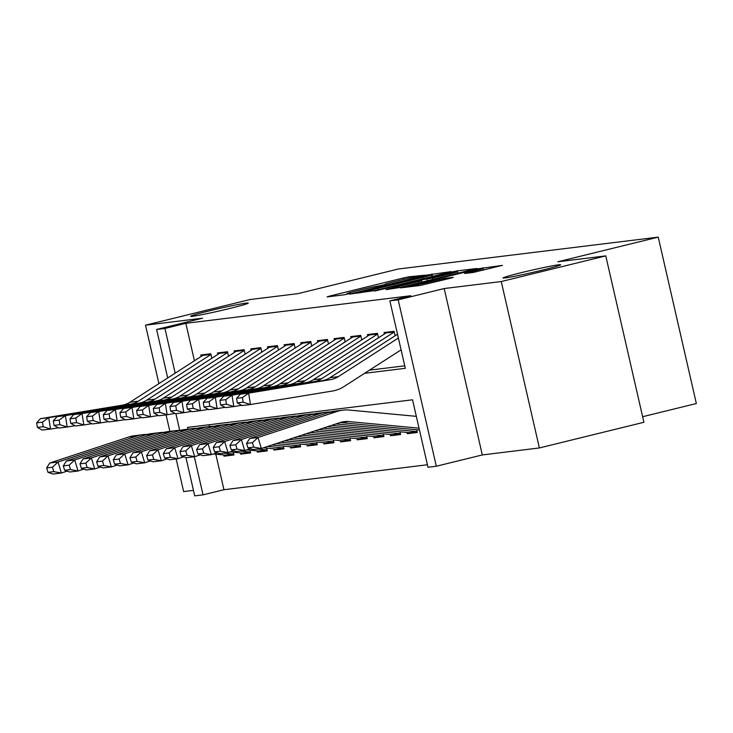 <?xml version="1.0" encoding="UTF-8"?>
<svg xmlns="http://www.w3.org/2000/svg" width="733" height="733" viewBox="0 0 733 733"><rect width="100%" height="100%" fill="white"/><g stroke="black" fill="none" stroke-linecap="round" stroke-linejoin="round"><path stroke-width="1.1" d="M424.801 275.196L409.151 276.762L403.416 277.972L329.538 296.105L327.074 296.911L344.446 294.785L350.411 293.365L347.946 293.649A14.504 0.586 -12.9 0 1 346.938 293.658A14.504 0.586 -12.9 0 1 355.844 291.065L362.001 289.553A14.504 0.586 -12.9 0 1 380.372 285.687L386.117 284.276A14.504 0.586 -12.9 0 1 385.109 284.294A14.504 0.586 -12.9 0 1 394.015 281.701L400.172 280.189A14.504 0.586 -12.9 0 1 418.534 276.323L424.801 275.196M521.2 272.685A29.549 1.182 -12.9 0 0 503.058 277.972A29.549 1.182 -12.9 0 0 542.53 270.065A29.549 1.182 -12.9 0 0 560.672 264.778A29.549 1.182 -12.9 0 0 521.2 272.685M208.795 311.003A29.549 1.182 -12.9 0 0 190.653 316.289A29.549 1.182 -12.9 0 0 230.116 308.391A29.549 1.182 -12.9 0 0 248.258 303.096A29.549 1.182 -12.9 0 0 208.795 311.003M473.197 272.465L502.444 265.355L477.091 268.938L400.438 287.886L420.046 285.513L450.822 278.155L453.287 277.349L445.032 278.366L426.881 282.617A12.122 0.486 -12.9 0 1 410.682 285.861A12.122 0.486 -12.9 0 1 418.131 283.689L466.765 271.751A12.122 0.486 -12.9 0 1 482.955 268.507A12.122 0.486 -12.9 0 1 475.515 270.679L464.621 273.482L473.197 272.465M605.788 255.89L643.904 422.281L539.369 447.945L501.262 281.545L605.788 255.89L557.886 261.763L658.243 237.135L398.312 269.011L297.964 293.649L250.063 299.522L145.528 325.177L202.601 318.186L156.605 329.474L164.934 328.448L185.843 323.317L410.773 295.729L389.864 300.86L398.202 299.843L436.309 466.234L427.98 467.26L412.532 399.797L187.593 427.385L187.996 429.153M501.262 281.545L444.198 288.545L398.202 299.843M448.798 272.41L451.271 271.595L426.23 275.177L349.568 294.116L374.92 290.543L448.798 272.41M457.401 270.844L477.009 268.48L400.355 287.418L386.044 289.645L418.79 281.481L421.567 280.666L415.776 281.344L374.609 291.056L451.665 272.053L457.401 270.844L457.96 273.281M145.528 325.177L158.914 383.634M166.079 414.887L169.854 431.38M176.167 458.95L183.644 491.577L193.457 490.377M416.628 429.74L417.26 432.479L407.264 433.707L411.882 432.571A16.163 15.054 -97 0 1 408.867 432.617L331.628 425.369M399.971 431.783L400.594 434.532L390.597 435.75L395.224 434.614A16.163 15.054 -97 0 1 392.201 434.66L323.097 428.182M383.304 433.826L383.936 436.575L373.94 437.793L378.567 436.657A16.163 15.054 -97 0 1 375.543 436.703L314.567 430.986M366.647 435.869L367.27 438.618L357.273 439.837L361.9 438.71A16.163 15.054 -97 0 1 358.877 438.746L306.046 433.789M349.98 437.913L350.612 440.661L340.616 441.889L345.243 440.753A16.163 15.054 -97 0 1 342.219 440.79L297.516 436.602M333.323 439.956L333.946 442.705L323.949 443.932L328.576 442.796A16.163 15.054 -97 0 1 325.553 442.833L288.985 439.406M316.656 441.999L317.288 444.748L307.292 445.976L311.919 444.839A16.163 15.054 -97 0 1 308.895 444.876L280.464 442.21M299.999 444.042L300.622 446.791L290.625 448.019L295.252 446.883A16.163 15.054 -97 0 1 292.229 446.919L271.934 445.023M283.332 446.085L283.964 448.834L273.968 450.062L278.595 448.926A16.163 15.054 -97 0 1 275.571 448.962L263.404 447.826M266.675 448.129L267.298 450.877L257.301 452.105L261.928 450.969M250.008 450.172L250.64 452.921L240.644 454.148L245.271 453.012A16.163 15.054 -97 0 1 242.247 453.049L230.08 451.913M211.828 358.263L210.802 353.773L200.805 355.001L201.144 356.467M228.494 356.22L227.468 351.73L217.472 352.958L217.802 354.424M245.152 354.176L244.126 349.687L234.129 350.915L234.468 352.381M261.818 352.133L260.792 347.644L250.787 348.871L251.126 350.337M278.476 350.09L277.45 345.6L267.453 346.828L267.792 348.294M295.142 348.047L294.116 343.557L284.111 344.785L284.45 346.251M311.8 346.003L310.774 341.514L300.777 342.742L301.116 344.208M328.466 343.96L327.431 339.471L317.435 340.698L317.774 342.164M345.124 341.917L344.098 337.427L334.101 338.655L334.431 340.121M361.79 339.874L360.755 335.384L350.759 336.612L351.098 338.078M378.448 337.831L377.422 333.341L367.425 334.569L367.755 336.035M395.114 335.787L394.079 331.298L384.083 332.525L384.422 333.991M185.843 323.317L194.419 360.792M369.514 370.147L404.744 365.822M215.814 454.176L223.95 489.717L427.403 464.759M209.07 424.755L209.473 426.514M223.693 454.918L223.977 456.192L233.974 454.964L233.351 452.215M240.644 454.148L240.351 452.875M257.301 452.105L257.017 450.832M273.968 450.062L273.675 448.788M290.625 448.019L290.341 446.745M307.292 445.976L306.999 444.702M323.949 443.932L323.656 442.659M340.616 441.889L340.323 440.615M357.273 439.837L356.98 438.572M373.94 437.793L373.647 436.529M390.597 435.75L390.304 434.486M407.264 433.707L406.971 432.443M642.63 416.72L696.35 403.526L658.243 237.135M444.198 288.545L482.305 454.946L539.369 447.945M482.305 454.946L436.309 466.234M223.95 489.717L203.041 494.848L194.712 495.865L185.944 457.566M364.585 373.317L405.322 368.314L389.864 300.86M164.934 328.448L175.178 373.17M179.713 430.372L175.893 413.678M167.71 377.971L156.605 329.474M194.309 456.732L203.041 494.848M223.977 456.192L228.604 455.056A16.163 15.054 -97 0 1 225.59 455.101L213.422 453.956M428.026 275.159L359.802 292.192A14.504 0.586 -12.9 0 0 378.173 288.326L422.492 277.45A14.504 0.586 -12.9 0 0 431.398 274.848A14.504 0.586 -12.9 0 0 430.39 274.866L428.026 275.159M449.879 273.849A12.122 0.486 -12.9 0 0 457.319 271.677A12.122 0.486 -12.9 0 0 441.129 274.921L421.209 279.942L432.745 278.054L449.879 273.849L450.181 275.187M46.655 467.938L47.984 472.345L53.811 471.631L52.483 467.214L46.655 467.938L49.734 463.027L128.843 436.987A34.634 32.261 -97 0 1 134.588 435.704L142.926 434.678A34.634 32.261 -97 0 1 147.122 434.458M49.734 463.027L58.063 462.001L137.172 435.97A34.634 32.261 -97 0 1 142.926 434.678M52.483 467.214L58.063 462.001L61.389 473.032L53.06 474.059L47.984 472.345M67.134 471.145L61.389 473.032L53.811 471.631M233.772 454.066L223.73 453.122M210.967 354.488L138.372 401.189A23.09 21.504 -97 0 1 130.685 404.158L48.708 417.663L50.522 429.062L58.365 427.77M204.269 354.58A16.163 15.054 83 0 0 202.757 355.432L130.034 402.206A23.09 21.504 -97 0 1 122.347 405.175L40.37 418.68L48.708 417.663L42.477 422.144L36.65 422.859L37.374 427.421L43.21 426.707L42.477 422.144M43.21 426.707L50.522 429.062L42.184 430.079L37.374 427.421M40.37 418.68L36.65 422.859M63.313 465.886L64.641 470.302L70.478 469.587L69.149 465.171L63.313 465.886L66.391 460.984L145.501 434.944A34.634 32.261 -97 0 1 151.255 433.661L159.583 432.635A34.634 32.261 -97 0 1 163.789 432.415M66.391 460.984L74.729 459.957L153.829 433.927A34.634 32.261 -97 0 1 159.583 432.635M69.149 465.171L74.729 459.957L78.046 470.989L69.717 472.006L64.641 470.302M83.8 469.093L78.046 470.989L70.478 469.587M250.429 452.014L240.397 451.079M267.179 450.328L261.938 450.969A16.163 15.054 -97 0 1 258.905 451.006L246.746 449.87M79.979 463.842L81.308 468.259L87.135 467.544L85.807 463.128L79.979 463.842L83.058 458.94L162.167 432.901A34.634 32.261 -97 0 1 167.912 431.618L176.25 430.592A34.634 32.261 -97 0 1 180.446 430.372M83.058 458.94L91.387 457.914L170.496 431.884A34.634 32.261 -97 0 1 176.25 430.592M85.807 463.128L91.387 457.914L94.713 468.946L86.384 469.963L81.308 468.259M100.458 467.049L94.713 468.946L87.135 467.544M267.096 449.97L257.054 449.036M96.637 461.799L97.965 466.215L103.802 465.501L102.473 461.084L96.637 461.799L99.715 456.897L178.825 430.857A34.634 32.261 -97 0 1 184.579 429.575L192.907 428.548A34.634 32.261 -97 0 1 197.113 428.329M99.715 456.897L108.053 455.871L187.153 429.84A34.634 32.261 -97 0 1 192.907 428.548M102.473 461.084L108.053 455.871L111.37 466.903L103.041 467.92L97.965 466.215M117.124 465.006L111.37 466.903L103.802 465.501M283.753 447.927L267.664 446.424M113.303 459.756L114.632 464.172L120.459 463.458L119.131 459.041L113.303 459.756L116.382 454.854L195.491 428.814A34.634 32.261 -97 0 1 201.236 427.531L209.565 426.505A34.634 32.261 -97 0 1 213.77 426.285M116.382 454.854L124.711 453.828L203.82 427.797A34.634 32.261 -97 0 1 209.565 426.505M119.131 459.041L124.711 453.828L128.037 464.859L119.699 465.876L114.632 464.172M133.782 462.963L128.037 464.859L120.459 463.458M300.42 445.884L276.194 443.612M227.624 352.445L155.029 399.146A23.09 21.504 -97 0 1 147.342 402.115L65.365 415.62L67.179 427.018L75.023 425.726M220.935 352.536A16.163 15.054 83 0 0 219.424 353.388L146.701 400.163A23.09 21.504 -97 0 1 139.013 403.132L57.037 416.637L65.365 415.62L59.144 420.101L53.307 420.815L54.04 425.378L59.868 424.654L59.144 420.101M59.868 424.654L67.179 427.018L58.851 428.035L54.04 425.378M57.037 416.637L53.307 420.815M244.291 350.401L171.696 397.094A23.09 21.504 -97 0 1 164.009 400.071L82.032 413.577L83.846 424.975L91.689 423.683M237.593 350.493A16.163 15.054 83 0 0 236.081 351.345L163.358 398.12A23.09 21.504 -97 0 1 155.671 401.088L73.694 414.594L82.032 413.577L75.801 418.057L69.974 418.772L70.698 423.326L76.534 422.611L75.801 418.057M76.534 422.611L83.846 424.975L75.508 425.992L70.698 423.326M73.694 414.594L69.974 418.772M260.948 348.358L188.354 395.05A23.09 21.504 -97 0 1 180.666 398.028L98.689 411.534L100.503 422.932L108.347 421.64M254.259 348.45A16.163 15.054 83 0 0 252.748 349.293L180.025 396.077A23.09 21.504 -97 0 1 172.337 399.045L90.361 412.551L98.689 411.534L92.468 416.014L86.631 416.729L87.364 421.283L93.192 420.568L92.468 416.014M93.192 420.568L100.503 422.932L92.175 423.949L87.364 421.283M90.361 412.551L86.631 416.729M277.615 346.315L205.02 393.007A23.09 21.504 -97 0 1 197.333 395.985L115.356 409.49L117.17 420.889L125.013 419.597M270.917 346.407A16.163 15.054 83 0 0 269.405 347.25L196.682 394.033A23.09 21.504 -97 0 1 188.995 397.002L107.018 410.507L115.356 409.49L109.125 413.971L103.298 414.686L104.022 419.239L109.858 418.525L109.125 413.971M109.858 418.525L117.17 420.889L108.832 421.906L104.022 419.239M107.018 410.507L103.298 414.686M129.961 457.713L131.289 462.129L137.126 461.414L135.797 456.998L129.961 457.713L133.04 452.811L212.149 426.771A34.634 32.261 -97 0 1 217.903 425.488L226.231 424.462A34.634 32.261 -97 0 1 230.428 424.242M133.04 452.811L141.377 451.785L220.477 425.754A34.634 32.261 -97 0 1 226.231 424.462M135.797 456.998L141.377 451.785L144.694 462.816L136.365 463.833L131.289 462.129M150.448 460.92L144.694 462.816L137.126 461.414M317.077 443.841L284.725 440.808M294.272 344.272L221.678 390.964A23.09 21.504 -97 0 1 213.99 393.942L132.013 407.438L133.827 418.845L141.671 417.553M287.583 344.363A16.163 15.054 83 0 0 286.072 345.206L213.349 391.99A23.09 21.504 -97 0 1 205.661 394.959L123.685 408.464L132.013 407.438L125.792 411.928L119.955 412.642L120.688 417.196L126.516 416.481L125.792 411.928M126.516 416.481L133.827 418.845L125.499 419.862L120.688 417.196M123.685 408.464L119.955 412.642M146.627 455.669L147.956 460.086L153.783 459.371L152.455 454.955L146.627 455.669L149.706 450.768L228.815 424.728A34.634 32.261 -97 0 1 234.56 423.445L242.889 422.419A34.634 32.261 -97 0 1 247.094 422.199M149.706 450.768L158.035 449.741L237.144 423.701A34.634 32.261 -97 0 1 242.889 422.419M152.455 454.955L158.035 449.741L161.361 460.773L153.023 461.79L147.956 460.086M167.106 458.876L161.361 460.773L153.783 459.371M325.553 442.833L333.753 441.834L293.255 438.004M310.939 342.219L238.344 388.921A23.09 21.504 -97 0 1 230.657 391.889L148.68 405.395L150.494 416.802L158.337 415.501M304.241 342.32A16.163 15.054 83 0 0 302.729 343.163L230.006 389.947A23.09 21.504 -97 0 1 222.319 392.915L140.342 406.421L148.68 405.395L142.449 409.884L136.622 410.599L137.346 415.153L143.182 414.438L142.449 409.884M143.182 414.438L150.494 416.802L142.156 417.819L137.346 415.153M140.342 406.421L136.622 410.599M163.285 453.626L164.613 458.043L170.45 457.328L169.121 452.912L163.285 453.626L166.364 448.724L245.473 422.684A34.634 32.261 -97 0 1 251.227 421.393L259.555 420.375A34.634 32.261 -97 0 1 263.752 420.156M166.364 448.724L174.701 447.698L253.801 421.658A34.634 32.261 -97 0 1 259.555 420.375M169.121 452.912L174.701 447.698L178.018 458.73L169.689 459.747L164.613 458.043M183.772 456.833L178.018 458.73L170.45 457.328M350.401 439.754L301.776 435.191M327.596 340.176L255.002 386.877A23.09 21.504 -97 0 1 247.314 389.846L165.337 403.352L167.151 414.75L174.995 413.458M320.907 340.268A16.163 15.054 83 0 0 319.386 341.12L246.673 387.904A23.09 21.504 -97 0 1 238.985 390.872L157.009 404.378L165.337 403.352L159.116 407.841L153.279 408.556L154.012 413.11L159.84 412.395L159.116 407.841M159.84 412.395L167.151 414.75L158.823 415.776L154.012 413.11M157.009 404.378L153.279 408.556M179.952 451.583L181.28 455.999L187.107 455.285L185.779 450.868L179.952 451.583L183.03 446.672L262.13 420.641A34.634 32.261 -97 0 1 267.884 419.349L276.213 418.332A34.634 32.261 -97 0 1 280.418 418.112M183.03 446.672L191.359 445.655L270.468 419.615A34.634 32.261 -97 0 1 276.213 418.332M185.779 450.868L191.359 445.655L194.685 456.686L186.347 457.704L181.28 455.999M200.43 454.79L194.685 456.686L187.107 455.285M367.068 437.711L310.306 432.388M344.263 338.133L271.659 384.834A23.09 21.504 -97 0 1 263.972 387.803L182.004 401.308L183.818 412.706L191.661 411.415M337.565 338.225A16.163 15.054 83 0 0 336.053 339.077L263.33 385.86A23.09 21.504 -97 0 1 255.643 388.829L173.666 402.335L182.004 401.308L175.773 405.789L169.946 406.513L170.67 411.066L176.506 410.352L175.773 405.789M176.506 410.352L183.818 412.706L175.48 413.733L170.67 411.066M173.666 402.335L169.946 406.513M196.609 449.54L197.937 453.956L203.774 453.232L202.445 448.825L196.609 449.54L199.688 444.629L278.797 418.598A34.634 32.261 -97 0 1 284.551 417.306L292.879 416.289A34.634 32.261 -97 0 1 297.076 416.069M199.688 444.629L208.025 443.612L287.125 417.572A34.634 32.261 -97 0 1 292.879 416.289M202.445 448.825L208.025 443.612L211.342 454.643L203.014 455.66L197.937 453.956M217.096 452.747L211.342 454.643L203.774 453.232M375.543 436.703L383.735 435.695L318.837 429.584M213.276 447.496L214.604 451.904L220.431 451.189L219.103 446.782L213.276 447.496L216.354 442.585L295.454 416.555A34.634 32.261 -97 0 1 301.208 415.263L309.537 414.246A34.634 32.261 -97 0 1 313.742 414.026M216.354 442.585L224.683 441.568L303.792 415.529A34.634 32.261 -97 0 1 309.537 414.246M219.103 446.782L224.683 441.568L228.009 452.6L219.671 453.617L214.604 451.904M233.754 450.703L228.009 452.6L220.431 451.189M400.392 433.624L327.358 426.771M229.933 445.453L231.262 449.86L237.098 449.146L235.769 444.739L229.933 445.453L233.012 440.542L312.121 414.511A34.634 32.261 -97 0 1 317.875 413.22L326.203 412.203A34.634 32.261 -97 0 1 330.4 411.983M233.012 440.542L241.34 439.525L320.449 413.485A34.634 32.261 -97 0 1 326.203 412.203M235.769 444.739L241.34 439.525L244.666 450.548L236.338 451.574L231.262 449.86M250.411 448.66L244.666 450.548L237.098 449.146M417.05 431.581L335.888 423.967M419.45 430.005L340.259 422.575A23.09 21.504 83 0 0 340.149 422.565M246.6 443.41L247.928 447.817L253.755 447.103L252.427 442.695L246.6 443.41L249.678 438.499L328.778 412.468A34.634 32.261 -97 0 1 334.532 411.176L342.861 410.159A34.634 32.261 -97 0 1 349.348 410.068L416.317 416.344M249.678 438.499L258.007 437.482L337.116 411.442A34.634 32.261 -97 0 1 342.861 410.159M252.427 442.695L258.007 437.482L261.333 448.504L252.995 449.531L247.928 447.817M419.019 428.164L348.596 421.557A23.09 21.504 83 0 0 344.272 421.612A23.09 21.504 83 0 0 340.433 422.474L261.333 448.504L253.755 447.103M360.92 336.09L288.326 382.791A23.09 21.504 -97 0 1 280.638 385.76L198.661 399.265L200.476 410.663L208.319 409.371M354.231 336.181A16.163 15.054 83 0 0 352.71 337.033L279.997 383.817A23.09 21.504 -97 0 1 272.31 386.786L190.333 400.291L198.661 399.265L192.44 403.746L186.603 404.469L187.336 409.023L193.164 408.308L192.44 403.746M193.164 408.308L200.476 410.663L192.147 411.689L187.336 409.023M190.333 400.291L186.603 404.469M377.587 334.046L304.983 380.748A23.09 21.504 -97 0 1 297.296 383.716L215.319 397.222L217.142 408.62L224.976 407.328M370.889 334.138A16.163 15.054 83 0 0 369.377 334.99L296.654 381.774A23.09 21.504 -97 0 1 288.967 384.743L206.99 398.248L215.319 397.222L209.097 401.702L203.27 402.417L203.994 406.98L209.821 406.265L209.097 401.702M209.821 406.265L217.142 408.62L208.804 409.646L203.994 406.98M206.99 398.248L203.27 402.417M394.244 332.003L321.65 378.704A23.09 21.504 -97 0 1 313.962 381.673L231.985 395.179L233.8 406.577L241.643 405.285M387.555 332.095A16.163 15.054 83 0 0 386.034 332.947L313.321 379.731A23.09 21.504 -97 0 1 305.634 382.699L223.657 396.205L231.985 395.179L225.764 399.659L219.927 400.374L220.651 404.937L226.488 404.222L225.764 399.659M226.488 404.222L233.8 406.577L225.471 407.603L220.651 404.937M223.657 396.205L219.927 400.374M398.376 338.023L338.307 376.661A23.09 21.504 -97 0 1 330.62 379.63L248.643 393.135L250.457 404.534L332.434 391.028A34.634 32.261 83 0 0 343.969 386.575L401.088 349.833M397.515 334.239L329.978 377.678A23.09 21.504 -97 0 1 322.291 380.656L240.314 394.162L248.643 393.135L242.421 397.616L236.594 398.331L237.318 402.893L243.145 402.179L242.421 397.616M243.145 402.179L250.457 404.534L242.128 405.56L237.318 402.893M240.314 394.162L236.594 398.331M329.648 296.599L329.538 296.105M403.727 279.337L403.416 277.972M409.445 278.045L409.151 276.762M352.463 293.796L352.353 293.31M432.525 276.396L431.966 273.968M357.585 293.173L357.429 292.485M359.958 292.879L359.802 292.192M378.475 289.672L378.173 288.326M422.804 278.787L422.492 277.45M388.939 289.324L388.829 288.839M419.093 282.819L418.79 281.481M451.766 272.529L451.665 272.053M422.016 282.104L421.521 279.933M427.348 280.794L427 279.264M433.047 279.392L432.745 278.054M467.517 273.162L467.407 272.667M475.809 271.97L475.515 270.679M427.183 283.955L426.881 282.617M439.598 280.913L439.296 279.566M445.298 279.511L445.032 278.366M403.333 287.556L403.214 287.07M477.201 269.405L477.091 268.938M483.386 270.165L482.836 267.728M128.843 436.987L137.172 435.97M225.59 455.101L233.781 454.094M138.372 401.189L130.034 402.206M130.685 404.158L122.347 405.175M210.948 354.424L202.757 355.432M145.501 434.944L153.829 433.927M242.247 453.049L250.439 452.05M162.167 432.901L170.496 431.884M258.905 451.006L267.105 450.007M178.825 430.857L187.153 429.84M275.571 448.962L283.763 447.964M195.491 428.814L203.82 427.797M292.229 446.919L300.429 445.921M155.029 399.146L146.701 400.163M147.342 402.115L139.013 403.132M227.615 352.381L219.424 353.388M171.696 397.094L163.358 398.12M164.009 400.071L155.671 401.088M244.272 350.337L236.081 351.345M188.354 395.05L180.025 396.077M180.666 398.028L172.337 399.045M260.939 348.294L252.748 349.293M205.02 393.007L196.682 394.033M197.333 395.985L188.995 397.002M277.596 346.251L269.405 347.25M212.149 426.771L220.477 425.754M308.895 444.876L317.087 443.877M221.678 390.964L213.349 391.99M213.99 393.942L205.661 394.959M294.263 344.208L286.072 345.206M228.815 424.728L237.144 423.701M238.344 388.921L230.006 389.947M230.657 391.889L222.319 392.915M310.92 342.164L302.729 343.163M245.473 422.684L253.801 421.658M342.219 440.79L350.411 439.791M255.002 386.877L246.673 387.904M247.314 389.846L238.985 390.872M327.587 340.121L319.386 341.12M262.13 420.641L270.468 419.615M358.877 438.746L367.068 437.738M271.659 384.834L263.33 385.86M263.972 387.803L255.643 388.829M344.244 338.078L336.053 339.077M278.797 418.598L287.125 417.572M295.454 416.555L303.792 415.529M392.201 434.66L400.392 433.652M312.121 414.511L320.449 413.485M408.867 432.617L417.059 431.609M340.259 422.575L348.596 421.557M328.778 412.468L337.116 411.442M288.326 382.791L279.997 383.817M280.638 385.76L272.31 386.786M360.911 336.026L352.71 337.033M304.983 380.748L296.654 381.774M297.296 383.716L288.967 384.743M377.568 333.982L369.377 334.99M321.65 378.704L313.321 379.731M313.962 381.673L305.634 382.699M394.235 331.939L386.034 332.947M338.307 376.661L329.978 377.678M330.62 379.63L322.291 380.656M385.246 284.89L385.109 284.294M347.076 294.263L346.938 293.658M357.374 293.2L357.209 292.485M431.792 276.579L431.398 274.848M421.906 282.132L421.567 280.666M457.704 273.345L457.319 271.677M421.374 280.657L421.209 279.942M483.34 270.175L482.955 268.507M410.865 286.64L410.682 285.861M228.614 455.056L233.854 454.414M245.271 453.012L250.512 452.371M278.595 448.926L283.836 448.284M295.262 446.883L300.503 446.241M311.919 444.839L317.16 444.189M328.586 442.796L333.827 442.146M345.243 440.753L350.484 440.102M361.91 438.701L367.141 438.059M378.567 436.657L383.808 436.016M395.234 434.614L400.465 433.973M411.891 432.571L417.132 431.929"/></g></svg>
